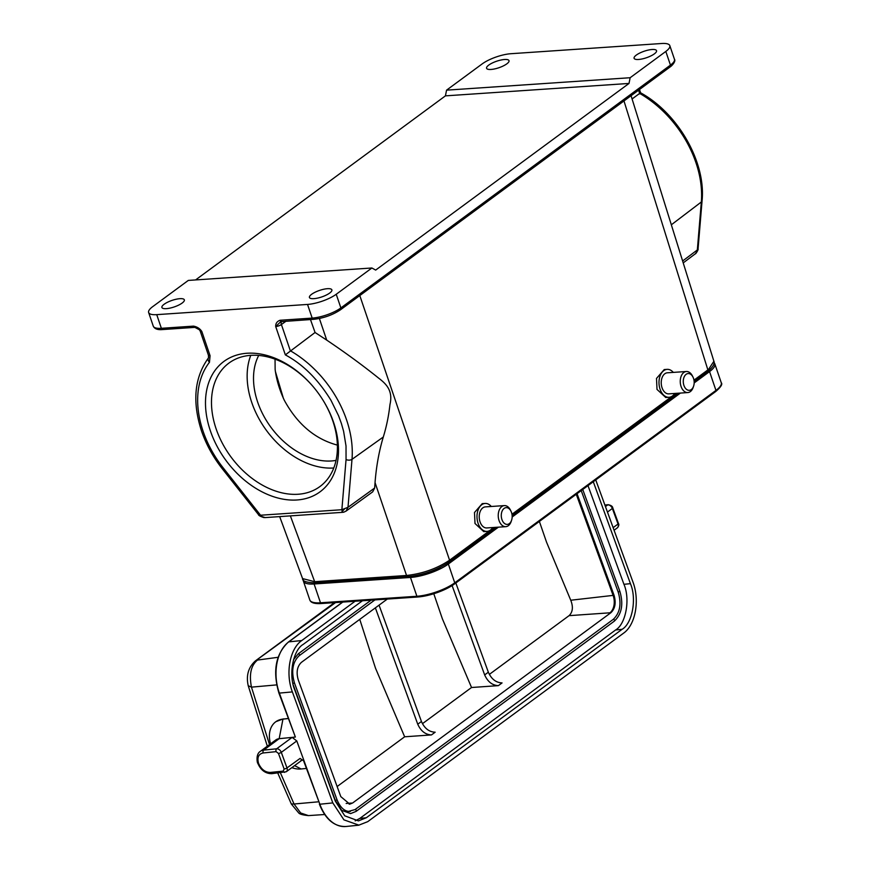 <?xml version="1.0" encoding="UTF-8"?>
<svg xmlns="http://www.w3.org/2000/svg" width="870" height="870" viewBox="0 0 870 870"><rect width="100%" height="100%" fill="white"/><g stroke="black" fill="none" stroke-linecap="round" stroke-linejoin="round"><path stroke-width="1.3" d="M275.04 359.158L275.137 369.467C276.421 379.624 279.477 389.923 284.338 400.33C297.431 424.223 315.114 439.143 337.375 445.103M682.624 260.989L697.338 249.94L701.329 201.981A4.306 2.382 4.8 0 0 702.068 200.796L698.044 249.103L697.109 251.169L698.034 249.103M714.118 362.801A28.438 8.265 161.2 0 1 714.836 363.888A28.438 8.265 161.2 0 1 709.561 371.588L694.173 382.93M680.405 393.077L512.158 517.019M498.39 527.166L448.354 564.032A28.438 8.265 161.2 0 1 410.477 577.452L314.092 583.977A28.438 8.265 161.2 0 1 303.412 581.182A28.438 8.265 161.2 0 1 303.315 579.92M440.492 567.218A24.338 7.08 161.2 0 1 419.721 574.744M281.532 321.508A4.306 3.001 -125.9 0 0 281.401 324.543A4.306 1.251 161.2 0 1 275.703 326.554L280.716 321.715M314.081 319.138A2.153 1.392 -93.9 0 1 313.559 319.333L280.803 321.672M200.23 331.133L199.371 329.752L201.851 331.557A4.306 1.251 161.2 0 1 200.23 331.133L208.452 355.297L208.539 357.809A4.306 3.001 -141.8 0 0 209.463 362.29A90.534 63.836 -126.4 0 0 203.101 431.281A90.534 63.836 -126.4 0 0 223.188 467.875L222.263 468.734L258.477 514.616L262.218 516.649L259.108 514.996M686.136 374.317A8.406 5.438 -93.9 0 1 693.031 377.178A8.406 5.438 -93.9 0 1 693.629 386.062A8.406 5.438 -93.9 0 1 691.324 389.542A8.406 5.438 -93.9 0 1 683.929 385.464A8.406 5.438 -93.9 0 1 686.136 374.317M182.145 303.054A11.843 3.447 -18.8 0 0 184.342 299.846A11.843 3.447 -18.8 0 0 176.164 299.236A11.843 3.447 -18.8 0 0 164.115 304.272A11.843 3.447 -18.8 0 0 161.907 307.48A11.843 3.447 -18.8 0 0 170.096 308.089A11.843 3.447 -18.8 0 0 182.145 303.054M188.301 280.423L371.892 267.993L336.222 294.267A21.543 6.264 161.2 0 1 307.534 304.435L156.73 314.646A21.543 6.264 161.2 0 1 148.639 312.526A21.543 6.264 161.2 0 1 152.631 306.697L188.301 280.423M630.141 77.724L446.56 90.154L482.219 63.88A21.543 6.264 161.2 0 1 510.907 53.712L661.711 43.5A21.543 6.264 161.2 0 1 669.813 45.621A21.543 6.264 161.2 0 1 665.811 51.45L630.141 77.724L629.01 83.444L375.677 270.081L371.892 267.993M506.808 63.858A11.843 3.447 -18.8 0 0 509.004 60.65A11.843 3.447 -18.8 0 0 500.826 60.052A11.843 3.447 -18.8 0 0 488.777 65.076A11.843 3.447 -18.8 0 0 486.58 68.284A11.843 3.447 -18.8 0 0 494.758 68.893A11.843 3.447 -18.8 0 0 506.808 63.858M195.598 279.922L445.429 95.863L446.56 90.154M445.429 95.863L629.01 83.444M310.47 319.551L315.06 332.492L285.349 354.884L275.703 326.554C275.551 323.477 276.997 321.378 280.053 320.269A2.153 1.392 -93.9 0 0 281.412 321.519M193.51 326.13A2.153 1.392 86.1 0 0 194.858 327.37L162.755 329.545A2.153 1.392 -93.9 0 1 161.374 328.305L193.51 326.13C197.229 326.826 200.013 328.642 201.851 331.557L210.072 355.721A4.306 1.251 161.2 0 1 208.452 355.297M504.132 508.406A8.406 5.438 -93.9 0 1 511.016 511.266A8.406 5.438 -93.9 0 1 511.614 520.151A8.406 5.438 -93.9 0 1 509.309 523.631A8.406 5.438 -93.9 0 1 501.925 519.553A8.406 5.438 -93.9 0 1 504.132 508.406M693.629 386.062L693.249 387.226A10.56 6.829 -93.9 0 1 690.345 391.598A10.56 6.829 -93.9 0 1 687.8 392.566A10.56 6.829 -93.9 0 1 681.069 386.476A10.56 6.829 -93.9 0 1 683.831 372.48A10.56 6.829 -93.9 0 1 686.376 371.512A10.56 6.829 -93.9 0 1 692.487 376.068L693.031 377.178M223.188 467.875L260.554 515.225L341.866 509.722L342.465 512.299M258.477 514.605C258.455 515.388 260.228 516.367 263.795 517.552L265.154 517.585L262.218 516.649M342.465 512.289L343.954 512.125M319.388 318.507L326.707 340.105C345.575 352.785 362.921 365.487 378.733 378.2C386.846 384.366 393.088 391.152 389.956 404.604C388.727 415.762 386.508 426.561 383.3 437.012C379.048 451.171 376.297 466.374 375.046 482.611L374.644 488.037L348 507.297L346.053 511.103L343.824 512.158M286.012 321.204L281.401 324.543L290.33 350.762A94.841 66.881 53.6 0 1 352.002 459.338L348 507.297L341.866 509.722L346.053 459.567L346.021 446.016L343.606 431.303L341.41 423.538L338.582 415.806L331.035 400.417C318.213 379.527 302.978 364.345 285.349 354.884M698.044 249.103C698.806 249.157 695.489 254.529 695.402 253.735L697.109 251.169M639.526 93.949C640.929 92.644 640.972 92.459 639.657 93.405L632.088 98.962M311.634 294.288A11.843 3.447 161.2 0 1 323.683 289.253A11.843 3.447 161.2 0 1 331.872 289.862A11.843 3.447 161.2 0 1 329.665 293.07A11.843 3.447 161.2 0 1 317.615 298.095A11.843 3.447 161.2 0 1 309.437 297.496A11.843 3.447 161.2 0 1 311.634 294.288M636.307 55.093A11.843 3.447 161.2 0 1 648.357 50.058A11.843 3.447 161.2 0 1 656.535 50.667A11.843 3.447 161.2 0 1 654.338 53.875A11.843 3.447 161.2 0 1 642.288 58.91A11.843 3.447 161.2 0 1 634.1 58.301A11.843 3.447 161.2 0 1 636.307 55.093M210.355 430.791A80.997 57.115 53.6 0 1 231.79 356.885A80.997 57.115 53.6 0 1 312.635 386.041A80.997 57.115 53.6 0 1 322.781 399.819A80.997 57.115 53.6 0 1 306.36 498.412A80.997 57.115 53.6 0 1 210.355 430.791M511.614 520.151L511.234 521.326A10.56 6.829 -93.9 0 1 508.341 525.697A10.56 6.829 -93.9 0 1 505.796 526.665A10.56 6.829 -93.9 0 1 499.054 520.575A10.56 6.829 -93.9 0 1 501.827 506.568A10.56 6.829 -93.9 0 1 504.372 505.6A10.56 6.829 -93.9 0 1 510.483 510.157L511.016 511.266M686.376 371.512L667.366 372.795A10.56 6.829 86.1 0 0 662.048 387.77A10.56 6.829 86.1 0 0 668.791 393.86L687.8 392.566M290.362 515.877L314.679 581.693L302.575 578.593C302.292 581.247 306.784 582.682 316.049 582.9L407.899 576.679C423.266 574.961 437.023 570.078 449.192 562.031L496.335 527.307M374.644 488.037L372.697 491.844L346.053 511.114M504.372 505.6L485.351 506.884A10.56 6.829 86.1 0 0 480.044 521.859A10.56 6.829 86.1 0 0 486.776 527.949L505.796 526.665M674.729 393.457A14.007 9.059 -93.9 0 1 669.019 397.296A14.007 9.059 -93.9 0 1 660.08 389.216A14.007 9.059 -93.9 0 1 667.127 369.358A14.007 9.059 -93.9 0 1 673.304 372.393M316.56 582.704L314.679 581.693L406.54 575.472C422.592 573.7 436.925 568.621 449.572 560.215L494.029 527.459M326.707 340.105L315.06 332.492M706.886 371.947L713.9 361.246C715.042 363.66 712.9 367.162 707.495 371.729L694.151 381.56M713.9 361.246L631.065 95.711M492.714 527.546A14.007 9.059 -93.9 0 1 487.015 531.385A14.007 9.059 -93.9 0 1 478.076 523.305A14.007 9.059 -93.9 0 1 485.123 503.447A14.007 9.059 -93.9 0 1 491.289 506.481M669.019 397.296L665.789 397.514L657.013 389.423L656.502 378.428L664.234 369.554L667.127 369.358M487.015 531.385L483.774 531.613L475.009 523.512L474.487 512.517L482.23 503.643L485.123 503.447M433.782 593.742L442.395 618.875L471.54 687.507L498.379 685.636L502.066 682.917C495.998 682.667 491.419 679.089 488.342 672.205L455.837 582.987M498.379 685.636C492.311 685.364 487.744 681.797 484.655 674.913L452.106 585.597M359.767 619.364L375.492 668.16L404.648 736.792L431.476 734.922L435.163 732.203C429.095 731.953 424.517 728.386 421.439 721.491L379.059 605.15M431.476 734.922C425.408 734.661 420.841 731.083 417.752 724.21L375.361 607.869M422.428 723.688L471.54 687.507M337.125 786.534L404.648 736.792M489.331 674.402L569.067 615.655C572.808 612.067 573.363 606.923 570.742 600.235L546.534 542.151L539.378 521.445M569.067 615.655L609.924 612.806A13.148 8.602 84.2 0 0 613.1 595.395L570.742 600.235M577.049 493.681L614.068 595.297C616.21 602.823 615.144 608.63 610.892 612.708L352.633 802.977L349.783 804.152L340.801 796.615L298.225 679.774C296.094 672.249 297.149 666.442 301.401 662.364L387.313 599.06M349.153 804.195A13.148 8.602 84.2 0 0 351.665 803.075L346.162 803.456M576.255 494.269L613.1 595.395L614.068 595.297M610.892 612.708L352.633 802.977M581.225 490.615L618.244 592.22C621.637 603.954 619.984 612.991 613.307 619.32L355.047 809.589L348.413 811.416M293.516 659.754L298.279 653.794L371.088 600.169M350.599 813.591L356.037 811.427A1.077 0.761 -126.4 0 1 355.754 811.536L350.599 813.591L341.66 810.318L335.396 800.607L293.288 685.049M355.178 820.867L359.821 818.42L615.623 629.967C625.878 624.105 630.435 599.147 623.942 584.314L587.989 485.623M284.131 769.004L283.218 771.125L270.255 772.44C265.046 772.321 261.13 769.254 258.51 763.262C257.02 757.4 258.564 753.975 263.164 752.963L276.116 751.647L278.454 753.431A2.153 0.587 -20 0 0 281.304 752.354L286.98 767.938A2.153 0.587 160 0 1 284.131 769.004L278.454 753.431M593.286 481.719L630.424 583.65C636.905 598.506 632.37 623.464 622.104 629.304L366.303 817.756L358.451 820.889L344.77 815.832L335.276 801.096L294.832 690.095C288.351 675.24 292.896 650.281 303.151 644.442L362.464 600.746M300.65 760.75C302.379 760.413 302.184 759.651 300.052 758.444L286.98 767.938A4.306 3.034 53.6 0 1 287.013 768.047A4.306 3.034 53.6 0 1 286.295 771.733L301.585 760.467M300.052 758.444L304.065 761.109M294.723 735.465L295.376 737.042L292.135 737.379L296.79 740.946L319.856 804.228L332.818 802.912L292.374 691.911C285.273 673.369 289.743 648.835 301.738 640.548L355.08 601.246M595.743 479.914L632.881 581.845C639.983 600.376 635.513 624.921 623.518 633.208L367.727 821.661L358.886 825.141L343.922 819.855L332.818 802.912M276.116 751.647A2.153 1.414 -95.8 0 1 276.638 748.798L292.135 737.379L279.172 738.695L263.675 750.114L276.638 748.798A4.306 3.034 53.6 0 1 281.304 752.354L296.79 740.946M270.548 743.817A27.579 19.444 53.6 0 1 275.681 721.839A27.579 19.444 53.6 0 1 282.957 719.109L288.209 718.576M306.37 768.428L301.118 768.971A27.579 19.444 53.6 0 1 291.841 767.644M263.164 752.963A2.153 1.414 84.2 0 1 263.675 750.114A12.93 9.113 53.6 0 0 260.271 751.397L275.768 739.979A12.93 9.113 53.6 0 1 279.172 738.695L282.957 719.109L288.166 718.457M292.374 691.911L278.933 693.129L295.376 737.042L279.411 693.227A38.78 25.382 -95.8 0 1 288.775 641.864L301.738 640.548M280.401 772.788L294.038 803.989L291.309 803.978L298.584 812.787C299.497 814.124 302.782 815.059 308.458 815.603L300.672 812.982L294.049 804.01L318.529 801.803M275.975 721.632L283.261 718.892M269.504 744.589L251.463 687.137C248.983 674.402 250.995 665.387 257.498 660.069L278.095 657.296M312.787 386.215A76.69 54.07 -126.4 0 0 228.962 363.062A76.69 54.07 -126.4 0 0 216.097 428.758A76.69 54.07 -126.4 0 0 319.932 486.547A76.69 54.07 -126.4 0 0 322.661 399.624M333.775 467.995A76.69 54.07 53.6 0 1 251.756 402.484A76.69 54.07 53.6 0 1 250.777 355.341M258.716 355.428A68.937 48.611 -126.4 0 0 263.567 415.632A68.937 48.611 -126.4 0 0 331.372 460.969A68.937 48.611 -126.4 0 0 336.048 460.382M275.333 371.272L283.457 398.547M454.651 583.835L715.597 391.587A1.294 0.913 -126.4 0 0 715.956 390.402A28.438 8.265 -18.8 0 0 721.241 382.702C722.752 384.105 720.925 387.041 715.749 391.5L454.531 583.944A1.294 0.913 -126.4 0 0 454.749 582.835L715.956 390.402L709.561 371.588M417.578 597.005L321.443 603.508A1.294 0.837 -93.9 0 1 321.324 603.53L417.709 597.005A1.294 0.837 -93.9 0 0 417.828 596.983A27.448 7.982 -18.8 0 0 454.39 584.031A1.294 0.913 -126.4 0 0 454.531 583.944C443.689 591.111 431.411 595.471 417.709 597.005A1.294 0.837 -93.9 0 1 416.882 596.265A28.438 8.265 -18.8 0 0 454.749 582.835L448.354 564.032M314.092 583.977L320.497 602.79A28.438 8.265 -18.8 0 1 309.818 599.995C310.797 602.769 314.625 603.954 321.324 603.53A1.294 0.837 -93.9 0 1 320.497 602.79L416.882 596.265L410.477 577.452M162.755 329.545C157.774 330.056 154.621 328.936 153.283 326.185A21.543 6.264 -18.8 0 0 161.374 328.305L156.73 314.646M210.072 355.721L209.463 362.29M341.932 511.734L344.498 509.004M671.336 224.797L701.329 201.981A94.841 66.881 -126.4 0 0 639.657 93.405L638.569 90.186M336.222 294.267L340.877 307.926A21.543 6.264 161.2 0 1 312.189 318.094L307.534 304.435M669.813 45.621L674.457 59.28A21.543 6.264 161.2 0 1 670.455 65.109L340.877 307.926A2.153 1.522 53.6 0 1 340.507 309.774C332.568 315.038 323.575 318.224 313.559 319.333A2.153 1.392 -93.9 0 1 312.189 318.094L280.053 320.269M674.457 59.28C676.142 61.215 671.857 65.935 670.096 66.957A2.153 1.522 -126.4 0 0 670.455 65.109L665.811 51.45M383.3 437.012L352.002 459.338A4.306 2.382 -175.2 0 1 346.053 459.567M375.046 482.611L406.54 575.472L408.421 576.484M448.583 562.248L449.572 560.215L359.799 295.561M511.973 514.246L676.044 393.37M693.977 380.157L707.875 369.913L623.975 100.942M488.342 672.205L484.655 674.913M417.752 724.21L421.439 721.491M298.279 653.794A1.077 0.761 53.6 0 1 298.997 655.752M294.049 682.852L292.983 683.733M619.538 591.306L618.244 592.22M614.013 621.278A1.077 0.761 -126.4 0 0 613.307 619.32M582.748 489.495L619.875 591.393C623.616 604.226 621.756 614.144 614.296 621.169L356.037 811.427A1.077 0.761 -126.4 0 0 355.047 809.589M335.396 800.607L337.016 799.78C340.409 807.86 344.857 811.743 350.382 811.449M630.424 583.65L623.942 584.314M615.623 629.967L622.104 629.304M359.821 818.42L366.303 817.756M270.255 772.44A2.153 1.414 84.2 0 0 271.701 773.68L286.295 771.733M283.218 771.125A2.153 1.414 84.2 0 0 284.664 772.353M604.9 505.035L608.195 504.698C611.11 505.329 612.632 506.394 612.763 507.884A2.153 0.587 160 0 1 612.36 508.45L618.037 524.034L613.132 527.644M612.763 507.884L618.439 523.457A2.153 0.587 160 0 1 618.037 524.034A4.306 3.034 -126.4 0 1 618.07 524.142A2.153 0.631 -18.8 0 0 618.472 523.555A2.153 0.631 -18.8 0 0 618.45 523.512M618.439 523.457L618.472 523.555C619.212 524.556 618.831 525.98 617.352 527.829A4.306 3.034 -126.4 0 0 618.07 524.142M358.886 825.184L345.923 826.5A38.78 25.382 -95.8 0 1 319.856 804.228L303.63 760.913M607.467 512.06L612.36 508.45A4.306 3.034 -126.4 0 0 607.695 504.894A2.153 1.414 -95.8 0 1 608.217 504.698M604.954 505.165L607.695 504.894L605.455 506.547M278.933 693.129C272.495 671.096 275.659 654.044 288.438 641.995A1.294 0.913 -126.4 0 1 288.775 641.864L342.78 602.083M301.118 768.971L294.593 765.622M342.595 602.094L288.438 641.995A1.294 0.913 -126.4 0 0 288.198 642.31M334.482 602.638L255.388 660.906C248.363 667.301 245.971 675.566 248.222 685.723L251.474 687.137L276.649 684.897M255.432 660.95L335.559 602.573M721.241 382.702L714.836 363.888M309.818 599.995L303.412 581.182M153.283 326.185L148.639 312.526M199.36 329.741L194.88 327.37M208.539 357.809C194.412 377.286 192.063 401.635 201.481 430.857C206.125 444.396 213.052 457.022 222.263 468.734M265.056 517.596L342.823 512.321M342.78 512.332L343.596 512.212M639.493 89.501L640.614 92.807C678.067 113.307 706.048 162.201 702.068 200.796M302.64 578.789L279.672 516.606M695.413 253.725L683.222 262.881M670.096 66.957L340.507 309.774M678.339 393.207L512.147 515.66M374.926 599.908L299.28 655.643C292.679 661.809 291.069 670.911 294.451 682.939L337.016 799.78M260.271 751.397C255.28 754.377 257.509 763.99 257.705 763.044C260.641 770.048 265.306 773.593 271.701 773.68M614.089 530.243L617.352 527.829M345.923 826.5C334.308 826.783 325.456 819.322 319.377 804.13M308.448 815.603L324.662 814.516M291.309 803.978L277.769 773.06M267.329 746.188L248.244 685.777"/></g></svg>
